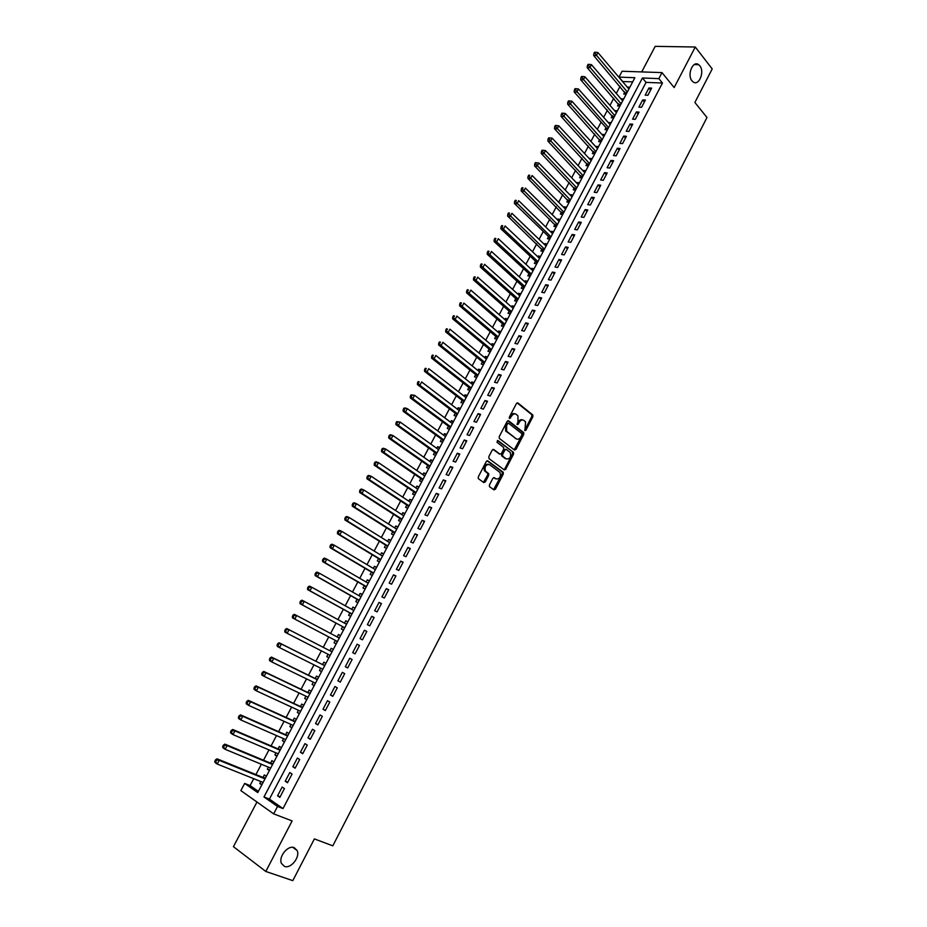 <?xml version="1.0" encoding="UTF-8"?>
<svg xmlns="http://www.w3.org/2000/svg" width="927" height="927" viewBox="0 0 927 927"><rect width="100%" height="100%" fill="white"/><g stroke="black" fill="none" stroke-linecap="round" stroke-linejoin="round"><path stroke-width="1.39" d="M524.891 430.626L525.922 430.198L532.851 416.768L532.828 414.983L517.915 402.967L516.409 403.569L509.352 417.15L509.468 418.517L511.437 416.316C512.898 413.963 514.497 413.315 516.235 414.346L517.926 415.794L518.019 421.507L517.127 424.508L518.274 424.172L519.178 422.422C520.615 420.082 522.202 419.421 523.917 420.452L525.597 421.866L524.891 430.626M524.647 430.221L531.831 416.478L531.797 414.693L517.115 402.863M509.236 418.123L510.418 416.014L511.437 416.316M516.988 424.218L518.158 422.121L519.178 422.422M294.195 847.637C287.973 844.833 278.251 856.815 281.449 863.431L284.473 866.397C290.823 869.086 300.383 857.035 297.127 850.511L294.195 847.637M699.804 65.794L698.68 64.693C692.933 60 686.756 74.89 692.005 80.823L693.048 81.831C698.784 86.605 705.007 71.819 699.804 65.794M489.456 484.891L489.444 486.594L493.929 489.873L495.447 489.189L503.268 474.033L503.268 472.318L487.811 460.87L486.281 461.53L478.297 476.872L478.297 478.599L483.767 482.585L485.308 481.901L488.691 475.366L488.703 473.639L485.4 471.043C484.439 466.524 485.806 464.381 489.514 464.624L500.059 472.515C501.032 476.965 499.688 479.097 496.026 478.911L494.346 477.695L492.828 478.367L489.456 484.891M277.532 806.444L273.65 813.86L240.858 790.604L244.658 783.431L257.741 792.597L634.891 77.717L618.993 77.103L622.087 71.252L661.994 72.607L658.842 78.621L642.423 77.995L263.963 796.953L277.532 806.444L282.99 808.576L662.457 83.036L658.842 78.621M661.994 72.607L674.149 87.567L695.273 47.01L712.203 68.934L694.879 102.48L706.988 117.497L332.816 845.83L314.38 838.912L292.805 880.65L265.806 871.461L292.132 820.916L273.65 813.86M514.52 450.035L516.003 449.386L523.743 434.404L523.72 432.642L508.645 420.788L507.139 421.414L499.247 436.582L499.259 438.355L514.52 450.035M513.535 454.16L505.748 469.236L504.253 469.896L488.992 458.598L488.807 456.663L492.202 450.128L493.732 449.479L499.931 454.137L501.449 453.488L503.674 449.189L503.662 447.428L496.942 442.26L498.008 440.58L513.523 452.422L513.535 454.16L512.515 453.836L504.74 468.9L505.748 469.236M256.964 802.029L233.43 846.675L265.806 871.461M695.273 47.01L655.192 46.35L641.716 71.912M260.846 781.531L259.792 783.524L262.063 784.427M266.35 776.293L264.322 774.926L263.001 777.429M268.424 767.162L267.347 769.201L269.595 770.128M273.894 761.982L271.866 760.638L270.557 763.13M275.968 752.863L274.879 754.937L277.115 755.887M281.414 747.73L279.375 746.409L278.065 748.9M283.5 738.61L282.376 740.731L284.601 741.704M288.911 733.524L286.86 732.237L285.551 734.717M290.985 724.416L289.85 726.583L292.051 727.568M296.373 719.375L294.311 718.124L293.013 720.58M298.459 710.279L297.289 712.481L299.479 713.489M303.813 705.285L301.738 704.057L300.441 706.513M305.887 696.189L304.705 698.448L306.872 699.468M311.217 691.252L309.143 690.047L307.845 692.492M313.303 682.168L312.086 684.45L314.241 685.505M318.587 677.266L316.501 676.084L315.215 678.529M320.672 668.182L319.444 670.522L321.588 671.588M325.945 663.326L323.847 662.179L322.561 664.613M328.031 654.265L326.779 656.629L328.9 657.718M333.268 649.456L331.159 648.332L329.885 650.754M334.079 642.805L336.188 643.906L334.079 642.805L335.354 640.395M338.448 634.532L340.545 635.644L338.448 634.532L337.173 636.93M344.462 623.129L345.701 620.789L347.787 621.924M342.619 626.617L341.345 629.027L343.465 630.117M351.727 609.375L352.932 607.092L355.006 608.239M349.861 612.909L348.598 615.296L350.719 616.362M358.958 595.667L360.128 593.454L362.19 594.624M357.08 599.236L355.817 601.623L357.949 602.654M366.165 582.017L367.312 579.862L369.352 581.044M364.265 585.632L363.002 588.008L365.145 589.016M373.338 568.425L374.45 566.316L376.489 567.521M371.426 572.063L370.174 574.439L372.318 575.412M380.499 554.879L381.576 552.828L383.593 554.056M378.552 558.552L377.312 560.916L379.467 561.866M387.613 541.38L388.668 539.387L390.673 540.638M385.655 545.099L384.415 547.451L386.582 548.378M394.717 527.938L395.736 526.003L397.729 527.266M392.735 531.681L391.507 534.033L393.674 534.925M401.785 514.543L402.781 512.666L404.751 513.94M399.792 518.32L398.564 520.661L400.742 521.542M408.83 501.206L409.792 499.375L411.75 500.673M406.814 505.018L405.586 507.336L407.787 508.193M415.852 487.903L416.791 486.13L418.726 487.451M413.813 491.75L412.596 494.068L414.798 494.902M422.839 474.659L423.755 472.944L425.678 474.276M420.788 478.541L419.572 480.846L421.785 481.658M429.804 461.472L430.684 459.804L432.596 461.148M427.741 465.377L426.524 467.683L428.749 468.459M436.744 448.32L437.602 446.71L439.502 448.077M434.659 452.272L433.454 454.554L435.678 455.319M443.662 435.226L444.485 433.662L446.374 435.053M441.565 439.201L440.36 441.484L442.596 442.214M450.557 422.179L451.345 420.673L453.222 422.075M448.436 426.188L447.231 428.459L449.479 429.166M457.417 409.178L458.181 407.718L460.047 409.143M455.284 413.222L454.079 415.481L456.339 416.165M464.253 396.223L464.995 394.821L466.837 396.258M462.098 400.302L460.904 402.55L463.164 403.21M471.067 383.315L471.773 381.97L473.616 383.419M468.9 387.428L467.706 389.676L469.977 390.313M477.857 370.464L478.541 369.155L480.36 370.626M475.667 374.601L474.485 376.837L476.756 377.451M484.612 357.648L485.273 356.397L487.081 357.88M482.411 361.82L481.24 364.056L483.512 364.635M491.356 344.879L491.982 343.685L493.778 345.18M489.132 349.085L487.961 351.31L490.256 351.878M498.066 332.167L498.68 331.02L500.453 332.538M495.829 336.397L494.659 338.61L496.965 339.155M504.763 319.491L505.342 318.401L507.104 319.931M502.504 323.755L501.345 325.968L503.639 326.489M511.426 306.872L511.971 305.829L513.732 307.37M509.155 311.159L507.996 313.361L510.302 313.859M518.066 294.288L518.587 293.291L520.337 294.856M515.783 298.61L514.624 300.812L516.942 301.287M524.682 281.762L525.18 280.811L526.907 282.387M522.388 286.107L521.229 288.297L523.558 288.749M531.275 269.27L531.75 268.366L533.465 269.966M528.958 273.65L527.811 275.829L530.14 276.258M537.845 256.825L538.297 255.979L539.989 257.579M535.516 261.24L534.369 263.407L536.71 263.813M544.381 244.427L544.809 243.627L546.501 245.249M542.04 248.865L540.904 251.032L543.245 251.414M550.905 232.074L551.31 231.321L552.99 232.955M548.552 236.547L547.417 238.702L549.769 239.062M557.405 219.769L557.776 219.062L559.444 220.707M555.03 224.264L553.906 226.408L556.258 226.756M563.883 207.509L564.23 206.837L565.887 208.505M561.495 212.028L560.36 214.16L562.724 214.485M570.337 195.284L570.661 194.67L572.295 196.35M567.927 199.838L566.803 201.97L569.178 202.271M576.756 183.106L577.058 182.538L578.691 184.23M574.346 187.683L573.222 189.803L575.597 190.093M583.164 170.974L583.442 170.452L585.064 172.155M580.731 175.574L579.618 177.694L582.005 177.961M589.549 158.888L591.403 160.128M587.104 163.511L585.991 165.62L588.378 165.863M595.91 146.837L597.73 148.135M593.454 151.495L592.341 153.592L594.74 153.812M602.249 134.832L604.033 136.188M599.769 139.513L598.668 141.611L601.067 141.808M608.564 122.862L610.314 124.288M606.073 127.578L604.972 129.664L607.382 129.85L606.907 128.644L607.973 128.726M614.856 110.95L616.571 112.422M612.353 115.69L611.252 117.764L613.674 117.926M621.125 99.073L622.805 100.603M618.61 103.836L617.521 105.91L619.943 106.049M647.903 95.284L651.669 88.1L648.946 87.972L645.18 95.145L647.903 95.284M641.6 107.3L645.377 100.081L642.666 99.942L638.888 107.138L641.6 107.3M635.285 119.351L639.074 112.121L636.362 111.947L632.573 119.177L635.285 119.351M628.935 131.46L632.747 124.195L630.036 123.998L626.235 131.252L628.935 131.46M622.573 143.604L626.397 136.304L623.697 136.095L619.873 143.372L622.573 143.604M616.177 155.782L620.012 148.471L617.324 148.239L613.489 155.539L616.177 155.782M609.769 168.019L613.616 160.672L610.939 160.417L607.092 167.752L609.769 168.019M603.338 180.301L607.197 172.92L604.52 172.642L600.661 180L603.338 180.301M596.872 192.619L600.754 185.215L598.077 184.913L594.207 192.295L596.872 192.619M590.395 204.983L594.288 197.555L591.623 197.231L587.73 204.647L590.395 204.983M583.883 217.393L587.788 209.942L585.134 209.595L581.229 217.034L583.883 217.393M577.359 229.85L581.275 222.364L578.633 221.993L574.717 229.456L577.359 229.85M570.8 242.353L574.74 234.844L572.098 234.45L568.17 241.935L570.8 242.353M564.23 254.89L568.17 247.358L565.54 246.941L561.6 254.461L564.23 254.89M557.625 267.486L561.588 259.931L558.958 259.479L555.006 267.034L557.625 267.486M550.997 280.128L554.972 272.538L552.353 272.063L548.378 279.641L550.997 280.128M544.346 292.816L548.344 285.192L545.725 284.705L541.739 292.306L544.346 292.816M537.672 305.551L541.681 297.903L539.074 297.382L535.076 305.006L537.672 305.551M530.974 318.32L534.995 310.649L532.399 310.105L528.378 317.764L530.974 318.32M524.253 331.148L528.286 323.453L525.702 322.874L521.669 330.568L524.253 331.148M517.498 344.021L521.553 336.292L518.969 335.701L514.925 343.419L517.498 344.021M510.731 356.941L514.798 349.189L512.225 348.564L508.158 356.316L510.731 356.941M503.929 369.919L508.008 362.133L505.447 361.484L501.368 369.259L503.929 369.919M497.104 382.932L501.206 375.122L498.645 374.45L494.555 382.248L497.104 382.932M490.256 396.003L494.369 388.158L491.82 387.463L487.706 395.284L490.256 396.003M483.373 409.12L487.509 401.24L484.972 400.522L480.846 408.378L483.373 409.12M476.478 422.283L480.626 414.381L478.089 413.627L473.952 421.518L476.478 422.283M469.549 435.493L473.709 427.567L471.183 426.779L467.034 434.705L469.549 435.493M505.563 469.537L504.728 468.923M462.596 448.761L466.768 440.8L464.253 439.989L460.082 447.938L462.596 448.761M455.62 462.075L459.804 454.079L457.301 453.245L453.118 461.229L455.62 462.075M448.61 475.435L452.816 467.417L450.325 466.559L446.119 474.566L448.61 475.435M441.576 488.853L445.806 480.8L443.315 479.908L439.097 487.95L441.576 488.853M434.52 502.318L438.761 494.23L436.281 493.315L432.04 501.391L434.52 502.318M427.428 515.829L431.692 507.718L429.213 506.779L424.972 514.879L427.428 515.829M420.325 529.398L424.589 521.252L422.133 520.29L417.868 528.413L420.325 529.398M413.175 543.025L417.463 534.844L415.018 533.848L410.731 542.005L413.175 543.025M406.014 556.698L410.313 548.483L407.88 547.463L403.581 555.655L406.014 556.698M398.819 570.418L403.141 562.179L400.707 561.125L396.397 569.34L398.819 570.418M391.6 584.195L395.933 575.922L393.512 574.833L389.178 583.095L391.6 584.195M384.346 598.019L388.703 589.723L386.281 588.61L381.936 596.895L384.346 598.019M377.069 611.901L381.437 603.57L379.039 602.423L374.67 610.742L377.069 611.901M369.769 625.841L374.149 617.475L371.75 616.304L367.37 624.647L369.769 625.841M362.434 639.827L366.837 631.438L364.45 630.233L360.047 638.61L362.434 639.827M355.064 653.883L359.491 645.447L357.115 644.207L352.7 652.631L355.064 653.883M347.671 667.973L352.109 659.514L349.746 658.251L345.319 666.698L347.671 667.973M340.255 682.133L344.717 673.628L342.353 672.342L337.903 680.824L340.255 682.133M332.805 696.339L337.277 687.811L334.937 686.478L330.464 694.995L332.805 696.339M325.331 710.603L329.815 702.04L327.486 700.685L323.002 709.225L325.331 710.603M317.822 724.926L322.329 716.328L320.012 714.937L315.504 723.512L317.822 724.926M310.29 739.294L314.809 730.661L312.503 729.248L307.984 737.857L310.29 739.294M302.723 753.732L307.266 745.065L304.96 743.616L300.429 752.26L302.723 753.732M295.122 768.216L299.688 759.514L297.393 758.043L292.839 766.722L295.122 768.216M287.497 782.759L292.075 774.033L289.803 772.515L285.226 781.229L287.497 782.759M485.725 471.484L484.833 470.846M662.457 83.036L646.061 82.376L269.421 799.086L282.99 808.576M282.167 787.058L277.579 795.806L279.85 797.371L284.438 788.599L282.167 787.058M632.712 81.831L622.562 81.576M620.024 86.385L616.281 93.453M613.744 98.239L609.978 105.377M607.452 110.128L603.639 117.335M601.136 122.063L597.289 129.34M594.798 134.044L590.916 141.391M588.436 146.072L584.52 153.476M582.052 158.135L578.1 165.62M575.655 170.244L571.658 177.799M569.224 182.387L565.192 190.012M562.77 194.589L558.691 202.283M556.293 206.825L552.179 214.6M549.792 219.108L545.644 226.953M543.28 231.437L539.085 239.351M536.733 243.801L532.504 251.796M530.163 256.223L525.887 264.288M523.57 268.679L519.259 276.825M516.953 281.194L512.608 289.398M510.313 293.743L505.922 302.028M503.639 306.339L499.213 314.705M496.953 318.981L492.492 327.428M490.244 331.669L485.736 340.197M483.5 344.404L478.958 353.002M476.733 357.196L472.144 365.864M469.954 370.024L465.319 378.772M463.141 382.897L458.459 391.739M456.293 395.829L451.576 404.74M449.433 408.795L444.67 417.787M442.55 421.82L437.741 430.893M435.632 434.89L430.788 444.045M428.691 448.008L423.801 457.243M421.727 461.171L416.791 470.487M414.728 474.392L409.757 483.79M407.706 487.648L402.689 497.139M400.661 500.974L395.609 510.534M393.593 514.334L388.483 523.987M386.501 527.753L381.345 537.486M379.375 541.217L374.172 551.044M372.225 554.728L366.976 564.647M365.041 568.297L359.757 578.297M357.834 581.924L352.503 592.005M350.603 595.586L345.215 605.771M343.338 609.317L337.915 619.572M336.049 623.095L330.58 633.442M328.737 636.919L323.233 647.324M321.368 650.847L315.864 661.241M313.963 664.833L308.471 675.215M306.536 678.877L301.055 689.248M299.085 692.967L293.604 703.326M291.599 707.116L286.119 717.463M284.079 721.31L278.61 731.658M276.536 735.574L271.078 745.899M268.969 749.885L263.511 760.198M261.368 764.254L255.91 774.555M253.731 778.68L250.081 785.586L258.39 791.38M629.92 87.126L627.37 87.231M624.844 92.028L623.755 94.091L626.177 94.206M621.264 98.807L623.686 98.946M615.018 110.649L617.428 110.8M608.749 122.526L611.16 122.688M602.457 134.438L604.856 134.624M596.142 146.396L598.541 146.605M589.804 158.401L592.202 158.633M583.442 170.452L585.829 170.695M577.058 182.538L579.445 182.804M570.661 194.67L573.037 194.96M564.23 206.837L566.594 207.15M557.776 219.062L560.14 219.386M551.31 231.321L553.662 231.669M544.809 243.627L547.162 243.998M538.297 255.979L540.638 256.373M531.75 268.366L534.079 268.784M525.18 280.811L527.509 281.252M518.587 293.291L520.916 293.755M511.971 305.829L514.288 306.304M505.342 318.401L507.648 318.911M498.68 331.02L500.974 331.553M491.982 343.685L494.276 344.241M485.273 356.397L487.556 356.976M478.541 369.155L480.812 369.757M471.773 381.97L474.045 382.584M464.995 394.821L467.254 395.47M458.181 407.718L460.441 408.39M451.345 420.673L453.593 421.356M444.485 433.662L446.721 434.381M437.602 446.71L439.827 447.451M430.684 459.804L432.909 460.568M423.755 472.944L425.968 473.732M416.791 486.13L418.992 486.953M409.792 499.375L411.994 500.209M402.781 512.666L404.972 513.523M395.736 526.003L397.926 526.884M388.668 539.387L390.846 540.302M381.576 552.828L383.743 553.767M374.45 566.316L376.617 567.278M367.312 579.862L369.456 580.847M360.128 593.454L362.272 594.462M352.932 607.092L355.064 608.135M345.701 620.789L347.822 621.855M326.779 656.629L328.876 657.776M319.444 670.522L321.53 671.681M312.086 684.45L314.172 685.644M304.705 698.448L306.779 699.665M297.289 712.481L299.351 713.732M289.85 726.583L291.901 727.857M282.376 740.731L284.415 742.04M274.879 754.937L276.906 756.27M267.347 769.201L269.375 770.569M259.792 783.524L261.808 784.914M250.081 785.586L244.658 783.431M622.643 81.414L618.993 77.103M646.061 82.376L642.423 77.995M269.421 799.086L263.963 796.953M627.486 87.022L629.027 88.83M648.946 87.972L650.65 90.035M642.666 99.942L644.392 101.982M636.362 111.947L638.1 113.975M630.036 123.998L631.797 126.014M623.697 136.095L625.458 138.088M617.324 148.239L619.109 150.209M610.939 160.417L612.724 162.376M604.52 172.642L606.328 174.589M598.077 184.913L599.896 186.837M591.623 197.231L593.454 199.143M585.134 209.595L586.988 211.483M578.633 221.993L580.487 223.87M572.098 234.45L573.975 236.304M565.54 246.941L567.428 248.784M558.958 259.479L560.87 261.31M552.353 272.063L554.276 273.871M545.725 284.705L547.66 286.489M539.074 297.382L541.02 299.154M532.399 310.105L534.369 311.854M525.702 322.874L527.672 324.612M518.969 335.701L520.962 337.416M512.225 348.564L514.23 350.267M505.447 361.484L507.475 363.164M498.645 374.45L500.684 376.107M491.82 387.463L493.871 389.097M484.972 400.522L487.034 402.144M523.767 432.7L523.037 432.33M478.089 413.627L480.174 415.226M471.183 426.779L473.291 428.367M464.253 439.989L466.374 441.553M457.301 453.245L459.433 454.798M450.325 466.559L452.469 468.077M443.315 479.908L445.481 481.414M436.281 493.315L438.459 494.809M429.213 506.779L431.414 508.239M422.133 520.29L424.346 521.727M415.018 533.848L417.243 535.273M407.88 547.463L410.116 548.865M400.707 561.125L402.967 562.504M393.512 574.833L395.783 576.2M386.281 588.61L388.575 589.943M379.039 602.423L381.345 603.744M371.75 616.304L374.079 617.602M364.45 630.233L366.791 631.507M352.7 652.631L355.076 653.871M357.115 644.207L359.479 645.47M345.319 666.698L347.706 667.915M337.903 680.824L340.313 682.017M330.464 694.995L332.897 696.165M323.002 709.225L325.447 710.383M315.504 723.512L317.973 724.647M307.984 737.857L310.464 738.97M300.429 752.26L302.92 753.338M292.839 766.722L295.354 767.776M285.226 781.229L287.764 782.272M277.579 795.806L280.139 796.814M522.596 419.943C520.928 419.236 519.444 419.954 518.158 422.121M514.891 413.836C513.21 413.129 511.716 413.848 510.418 416.014M514.218 449.804L522.724 434.091L522.701 432.33L507.88 420.696M521.878 434.902L521.762 433.569L508.633 423.303L507.579 423.743L506.617 425.609L506.675 431.287L516.188 438.761C517.915 439.757 519.491 439.085 520.928 436.744L521.878 434.902M508.274 423.199L506.559 423.442L507.579 423.743M516.432 438.935L505.655 430.985L505.586 425.296L506.559 423.442M503.929 469.653L504.74 468.9M493.002 449.375L499.375 453.952M497.37 440.557L513.373 452.26M506.304 458.911C509.966 459.132 511.298 456.999 510.279 452.515L506.362 449.433L504.856 450.07L502.631 454.369L502.631 456.119L506.385 458.981M505.887 449.282L503.836 449.746L504.856 450.07M505.285 458.587L501.611 455.783L501.611 454.045L503.836 449.746M512.515 453.836L512.353 451.936M496.061 478.935L493.674 477.59M488.425 464.242C484.751 464.103 483.407 466.258 484.392 470.696L485.91 471.553M483.43 482.33L487.683 475.018L487.683 473.291L484.902 471.206M493.581 489.618L502.26 473.697L502.26 471.97L487.104 460.765M628.912 89.038L597.915 52.561L596.304 55.585L593.639 55.516L626.049 94.206M594.972 53.476L595.621 52.271L594.555 52.248L593.906 53.453L594.972 53.476L627.347 91.993M595.621 52.271L597.915 52.561M593.639 55.516L593.906 53.453M622.677 100.858L591.438 64.658L589.815 67.694L587.162 67.601L619.839 106.037M588.494 65.585L589.143 64.369L588.077 64.334L587.428 65.55L588.494 65.585L621.113 103.824M589.143 64.369L591.438 64.658M587.162 67.601L587.428 65.55M616.409 112.723L584.949 76.802L583.315 79.838L580.673 79.734L613.604 117.926M581.994 77.729L582.643 76.512L581.577 76.466L580.928 77.683L581.994 77.729L614.844 115.701M582.643 76.512L584.949 76.802M580.673 79.734L580.928 77.683M610.128 124.635L578.425 88.98L576.791 92.028L574.149 91.9L606.907 128.644M575.458 89.919L576.119 88.702L575.053 88.656L574.404 89.873L575.458 89.919L608.564 127.613M576.119 88.702L578.425 88.98M574.149 91.9L574.404 89.873M603.825 136.582L571.889 101.205L570.244 104.276L567.614 104.114L601.078 141.796M568.911 102.155L569.56 100.939L568.506 100.881L567.857 102.097L568.911 102.155L602.249 139.571M569.56 100.939L571.889 101.205M567.614 104.114L567.857 102.097M597.498 148.575L565.319 113.476L563.674 116.559L561.044 116.373L594.763 153.766M562.33 114.438L562.99 113.21L561.936 113.14L561.275 114.369L562.33 114.438L595.922 151.576M562.99 113.21L565.319 113.476M561.044 116.373L561.275 114.369M591.159 160.603L558.726 125.794L557.081 128.888L554.462 128.679L588.425 165.771M555.725 126.767L556.385 125.539L555.343 125.458L554.682 126.686L555.725 126.767L589.56 163.615M556.385 125.539L558.726 125.794M554.462 128.679L554.682 126.686M584.786 172.677L552.11 138.158L550.453 141.263L547.845 141.031L582.075 177.822M549.108 139.143L549.769 137.903L548.726 137.822L548.054 139.05L549.108 139.143L583.187 175.713M549.769 137.903L552.11 138.158M547.845 141.031L548.054 139.05M578.39 184.797L545.47 150.568L543.813 153.673L541.206 153.43L575.69 189.919M542.457 151.565L543.118 150.313L542.075 150.22L541.414 151.46L542.457 151.565L576.791 187.833M543.118 150.313L545.47 150.568M541.206 153.43L541.414 151.46M571.971 196.964L538.807 163.025L537.139 166.142L534.543 165.875L569.294 202.051M535.783 164.021L536.455 162.781L535.412 162.665L534.74 163.917L535.783 164.021L570.372 200.012M536.455 162.781L538.807 163.025M534.543 165.875L534.74 163.917M565.54 209.166L532.121 175.527L530.441 178.656L527.857 178.355L562.863 214.23M529.085 176.536L529.757 175.284L528.714 175.168L528.042 176.42L529.085 176.536L563.917 212.225M528.714 175.168L529.757 175.284M527.857 178.355L528.042 176.42M559.074 221.426L525.412 188.065L523.72 191.217L521.148 190.892L556.42 226.455M522.365 189.096L523.037 187.833L522.005 187.706L521.322 188.969L522.365 189.096L557.451 224.485M522.005 187.706L523.037 187.833M521.148 190.892L521.322 188.969M552.585 233.708L518.668 200.661L516.976 203.813L514.404 203.476L549.19 237.161L549.943 238.726M515.609 201.692L516.293 200.429L515.261 200.302L514.578 201.553L515.609 201.692L550.962 236.791M515.261 200.302L516.293 200.429M514.404 203.476L514.578 201.553M546.073 246.049L511.913 213.303L510.209 216.466L507.648 216.095L543.454 251.032M508.842 214.346L509.514 213.071L508.494 212.932L507.811 214.195L508.842 214.346L544.45 249.143M508.494 212.932L509.514 213.071M507.648 216.095L507.811 214.195M539.549 258.436L505.122 225.979L503.419 229.166L500.858 228.772L536.165 261.843L536.93 263.395M502.04 227.034L502.724 225.771L501.692 225.609L501.02 226.883L502.04 227.034L503.419 229.166L537.903 261.541M501.692 225.609L502.724 225.771M500.858 228.772L501.02 226.883M532.99 270.858L498.309 238.714L496.594 241.912L494.056 241.495L529.618 274.253L530.383 275.794M495.215 239.78L495.899 238.506L494.879 238.343L494.195 239.618L531.345 273.975M494.879 238.343L495.899 238.506M494.056 241.495L494.195 239.618M526.409 283.338L491.472 251.495L489.757 254.705L487.22 254.253L523.048 286.71L523.825 288.239M488.367 252.573L489.05 251.298L488.042 251.113L487.347 252.399L524.763 286.455M488.042 251.113L489.05 251.298M487.22 254.253L487.347 252.399M519.804 295.852L484.601 264.322L482.886 267.544L480.348 267.069L516.443 299.201L517.231 300.73M481.495 265.412L482.179 264.125L481.171 263.94L480.476 265.226L518.147 298.992M481.171 263.94L482.179 264.125M480.348 267.069L480.476 265.226M513.176 308.413L477.718 277.208L475.991 280.429L473.465 279.931L509.908 311.82L510.615 313.268M474.589 278.297L475.284 277.011L474.276 276.814L473.581 278.1L475.991 280.429L511.519 311.565M474.276 276.814L475.284 277.011M473.465 279.931L473.581 278.1M506.524 321.02L470.8 290.128L469.062 293.361L466.548 292.839L503.187 324.334L503.987 325.84M467.671 291.24L468.355 289.942L467.359 289.734L466.663 291.032L469.062 293.361L504.856 324.183M467.359 289.734L468.355 289.942M466.548 292.839L466.663 291.032M499.85 333.685L463.859 303.094L462.121 306.35L459.607 305.806L496.513 336.976L497.324 338.471M460.719 304.218L461.414 302.92L460.406 302.7L459.711 303.998L462.121 306.35L498.181 336.849M460.406 302.7L461.414 302.92M459.607 305.806L459.711 303.998M493.152 346.385L456.884 316.119L455.145 319.386L452.643 318.807L489.827 349.653L490.638 351.148M453.732 317.254L454.439 315.945L453.43 315.725L452.735 317.022L455.145 319.386L491.472 349.56M453.43 315.725L454.439 315.945M452.643 318.807L452.735 317.022M486.42 359.131L449.896 329.189L448.147 332.469L445.655 331.866L483.106 362.376L483.929 363.859M446.733 330.336L447.428 329.027L446.432 328.784L445.736 330.093L448.147 332.469L484.74 362.318M446.432 328.784L447.428 329.027M445.655 331.866L445.736 330.093M479.676 371.924L442.874 342.318L441.113 345.597L438.633 344.971L476.362 375.157L477.196 376.629M439.699 343.465L440.406 342.156L439.41 341.901L438.703 343.222L441.113 345.597L477.984 375.134M439.41 341.901L440.406 342.156M438.633 344.971L438.703 343.222M472.897 384.763L435.829 355.481L434.056 358.784L431.588 358.135L469.595 387.973L470.429 389.444M432.642 356.652L433.349 355.331L432.364 355.064L431.658 356.385L434.056 358.784L471.206 387.984M432.364 355.064L433.349 355.331M431.588 358.135L431.658 356.385M466.096 397.648L428.749 368.703L426.976 372.017L424.52 371.333L462.805 400.835L463.651 402.295M425.563 369.873L426.269 368.552L425.284 368.286L424.578 369.606L426.976 372.017L464.392 400.881M425.284 368.286L426.269 368.552M424.52 371.333L424.578 369.606M459.271 410.591L421.658 381.97L419.873 385.296L417.417 384.589L455.991 413.755L456.837 415.203M418.448 383.164L419.155 381.831L418.181 381.553L417.463 382.874L419.873 385.296L457.567 413.836M418.181 381.553L419.155 381.831M417.417 384.589L417.463 382.874M452.422 423.569L414.531 395.296L412.735 398.633L410.302 397.903L449.143 426.721L450.001 428.158M411.31 396.489L412.017 395.157L411.043 394.867L410.325 396.2L412.735 398.633L450.707 426.826M411.043 394.867L414.531 395.296L412.017 395.157M410.302 397.903L410.325 396.2M445.551 436.605L407.37 408.668L405.574 412.017L403.141 411.252L442.283 439.722L443.152 441.159M404.137 409.873L404.856 408.529L403.882 408.228L403.164 409.572L405.574 412.017L443.824 439.873M403.882 408.228L404.937 407.915L407.37 408.668L404.856 408.529M403.141 411.252L403.164 409.572M438.645 449.688L400.186 422.086L398.39 425.447L395.968 424.659L435.389 452.782L436.258 454.207M483.778 482.167L485.308 481.901M396.953 423.315L397.671 421.959L396.698 421.646L395.98 422.99L398.39 425.447L436.918 452.967M396.698 421.646L400.186 422.086L397.671 421.959M395.968 424.659L395.98 422.99M431.727 462.816L392.978 435.563L391.171 438.935L388.761 438.123L428.471 465.887L429.352 467.312M389.722 436.791L390.452 435.447L389.479 435.122L388.761 436.466L391.171 438.935L429.989 466.107M389.479 435.122L390.557 434.751L392.978 435.563L390.452 435.447M388.761 438.123L388.761 436.466M424.763 475.991L385.736 449.085L383.929 452.48L381.518 451.634L421.53 479.05L422.422 480.453M382.48 450.337L383.21 448.981L382.237 448.645L381.518 450.001L383.929 452.48L423.025 479.294M382.237 448.645L383.338 448.251L385.736 449.085L383.21 448.981M381.518 451.634L381.518 450.001M417.799 489.224L378.483 462.666L376.652 466.061L374.265 465.192L414.554 492.249L415.458 493.651M375.203 463.917L375.933 462.561L374.971 462.214L374.241 463.57L376.652 466.061L416.049 492.538M374.971 462.214L376.084 461.797L378.483 462.666L375.933 462.561M374.265 465.192L374.241 463.57M410.788 502.492L371.182 476.293L369.352 479.711L366.965 478.807L407.567 505.505L408.471 506.895M367.903 477.567L368.633 476.2L367.671 475.841L366.941 477.208L369.352 479.711L409.039 505.829M367.671 475.841L368.795 475.4L371.182 476.293L368.633 476.2M366.965 478.807L366.941 477.208M403.755 515.829L363.859 489.977L362.028 493.407L359.653 492.469L400.545 518.807L401.449 520.198M360.568 491.252L361.298 489.885L360.348 489.514L359.618 490.881L362.028 493.407L401.994 519.166M360.348 489.514L361.484 489.05L363.859 489.977L361.298 489.885M359.653 492.469L359.618 490.881M396.698 529.201L356.513 503.709L354.67 507.15L352.306 506.188L393.5 532.168L394.415 533.535M353.199 505.006L353.94 503.628L352.99 503.245L352.26 504.624L354.67 507.15L394.937 532.55M352.99 503.245L354.149 502.758L356.513 503.709L353.94 503.628M352.306 506.188L352.26 504.624M389.618 542.631L349.131 517.498L347.289 520.951L344.925 519.966L386.42 545.563L387.347 546.93M345.817 518.807L346.559 517.428L345.609 517.034L344.867 518.413L347.289 520.951L387.845 545.991M345.609 517.034L346.779 516.513L349.131 517.498L346.559 517.428M344.925 519.966L344.867 518.413M382.515 556.107L341.727 531.345L339.873 534.809L337.532 533.79L379.317 559.016L380.255 560.371M379.618 559.317L380.58 559.757L379.618 559.317M382.666 555.806L381.982 555.783M338.401 532.654L339.143 531.275L338.204 530.87L337.463 532.249L339.873 534.809L380.73 559.479M338.204 530.87L339.375 530.325L341.727 531.345L339.143 531.275M337.532 533.79L337.463 532.249M375.377 569.63L334.299 545.238L332.434 548.714L330.093 547.672L372.19 572.527L373.141 573.871M375.551 569.282L374.763 569.271M330.951 546.571L331.692 545.18L330.765 544.763L330.012 546.154L332.434 548.714L373.581 573.025M330.765 544.763L331.959 544.195L334.299 545.238L331.692 545.18M330.093 547.672L330.012 546.154M368.204 583.21L326.825 559.19L324.96 562.677L322.631 561.6L365.041 586.073L365.991 587.417M368.425 582.816L367.509 582.805M323.477 560.534L324.218 559.132L323.291 558.703L322.538 560.105L324.96 562.677L366.42 586.617M323.291 558.703L324.496 558.112L326.825 559.19L324.218 559.132M322.631 561.6L322.538 560.105M360.974 596.814L319.34 573.187L317.463 576.698L315.145 575.597L357.857 599.688L358.819 601.009M361.252 596.397L360.221 596.385M315.968 574.543L316.721 573.141L315.794 572.701L315.041 574.103L317.463 576.698L359.212 600.256M315.794 572.701L317.022 572.086L319.34 573.187L316.721 573.141M315.145 575.597L315.041 574.103M353.801 610.522L311.808 587.255L309.931 590.777L307.625 589.63L350.649 613.338L351.623 614.659M354.068 610.024L352.909 610.024M308.436 588.622L309.189 587.208L308.262 586.756L307.509 588.17L309.931 590.777L351.993 613.952M308.262 586.756L309.502 586.119L311.808 587.255L309.189 587.208M307.625 589.63L307.509 588.17M346.559 624.253L304.265 601.368L302.364 604.902L300.07 603.732L343.419 627.046L344.392 628.355M346.849 623.709L345.562 623.72M300.869 602.747L301.623 601.333L300.707 600.87L299.954 602.283L302.364 604.902L343.419 627.046M300.707 600.87L301.97 600.198L304.265 601.368L301.623 601.333M300.07 603.732L299.954 602.283M339.282 638.043L296.675 615.528L294.774 619.085L292.492 617.88L336.153 640.812L337.138 642.11M339.595 637.44L338.112 637.428M293.28 616.93L294.033 615.505L293.117 615.03L292.364 616.455L294.774 619.085L336.153 640.812M293.117 615.03L294.392 614.346L296.675 615.528L294.033 615.505M292.492 617.88L292.364 616.455M329.108 654.81L329.85 655.922M332.329 651.229L330.684 651.171L286.791 628.541L289.073 629.757L287.161 633.326L330.151 655.354M330.684 651.171L289.073 629.757L285.504 629.248L284.74 630.673L285.655 631.171L286.42 629.734M285.655 631.171L287.161 633.326L284.89 632.098L284.74 630.673M285.504 629.248L286.791 628.541M322.793 669.294L321.866 668.784L322.538 669.769M325.029 665.065L323.372 665.018L279.166 642.782L281.426 644.033L279.514 647.614L322.816 669.259M323.372 665.018L281.426 644.033L277.857 643.523L277.092 644.96L277.996 645.459L278.76 644.033M277.996 645.459L279.514 647.614L277.254 646.362L277.092 644.96M277.857 643.523L279.166 642.782M314.589 682.793L315.203 683.686M317.694 678.958L316.037 678.923L271.507 657.092L273.755 658.379L271.831 661.971L315.284 683.129M317.301 679.723L273.755 658.379L270.186 657.857L269.409 659.294L270.313 659.815L271.078 658.379M270.313 659.815L271.831 661.971L269.583 660.673L269.409 659.294M270.186 657.857L271.507 657.092M307.289 696.861L307.834 697.649M310.336 692.898L308.668 692.886L263.813 671.449L266.049 672.77L264.125 676.374L308.065 697.22M309.908 693.72L266.049 672.77L262.48 672.249L261.704 673.686L262.596 674.219L263.372 672.77M262.596 674.219L264.125 676.374L261.877 675.053L261.704 673.686M262.48 672.249L263.813 671.449M299.954 710.974L300.441 711.658M302.955 706.895L301.275 706.895L256.084 685.876L258.32 687.22L256.385 690.847L300.638 711.287M302.503 707.764L258.32 687.22L254.74 686.698L253.963 688.147L254.855 688.68L255.632 687.231M254.855 688.68L256.385 690.847L254.149 689.491L253.963 688.147M254.74 686.698L256.084 685.876M292.596 725.146L293.025 725.737M295.539 720.951L293.847 720.963L248.332 700.348L250.557 701.727L248.61 705.366L293.187 725.412M295.053 721.878L250.557 701.727L246.964 701.194L246.188 702.654L247.08 703.211L247.857 701.751M247.08 703.211L248.61 705.366L246.397 703.975L246.188 702.654M246.964 701.194L248.332 700.348M288.1 735.053L286.397 735.088L240.556 714.879L242.758 716.293L240.811 719.943L285.713 739.584M287.59 736.038L242.758 716.293L239.166 715.76L238.39 717.22L239.27 717.788L240.058 716.328M239.27 717.788L240.811 719.943L238.598 718.529L238.39 717.22M239.166 715.76L240.556 714.879M280.626 749.213L278.911 749.259L232.735 729.479L234.937 730.916L232.978 734.59L278.204 753.813M280.081 750.256L234.937 730.916L231.344 730.383L230.556 731.843L231.437 732.423L232.213 730.963M231.437 732.423L232.978 734.59L230.777 733.13L230.556 731.843M231.344 730.383L232.735 729.479M273.129 763.431L271.402 763.489L224.89 744.126L227.08 745.609L225.11 749.283L270.672 768.101M272.561 764.52L227.08 745.609L223.477 745.053L222.689 746.525L223.558 747.116L224.357 745.644M223.558 747.116L225.11 749.283L222.932 747.799L222.689 746.525M223.477 745.053L224.89 744.126M265.609 777.707L263.871 777.776L217.022 758.831L219.189 760.349L217.219 764.045L263.106 782.434M265.006 778.842L219.189 760.349L215.585 759.792L214.797 761.264L215.667 761.878L216.454 760.395M215.667 761.878L217.219 764.045L215.041 762.527L214.797 761.264M215.585 759.792L217.022 758.831M524.902 429.885L525.922 430.198M509.502 417.776L510.522 418.077M517.243 423.871L518.274 424.172M531.669 414.566L532.701 414.856M531.831 416.478L532.851 416.768M522.561 432.191L523.581 432.492M522.724 434.091L523.743 434.404M514.983 449.062L516.003 449.386M505.586 425.296L506.617 425.609M506.154 431.484L507.173 431.797M515.157 438.448L516.188 438.761M498.911 453.813L499.931 454.137M501.611 454.045L502.631 454.369M501.785 455.957L502.805 456.293M495.006 478.564L496.026 478.911M487.498 473.094L488.506 473.442M487.683 475.018L488.691 475.366M502.086 471.797L503.094 472.133M502.26 473.697L503.268 474.033M494.439 488.83L495.447 489.189M625.435 92.712L626.93 92.781M625.655 93.117L626.733 93.163M619.201 104.519L620.696 104.6M619.433 104.925L620.499 104.983M612.944 116.362L614.439 116.466M613.176 116.767L614.242 116.837M606.675 128.25L608.17 128.366M600.372 140.186L601.866 140.301M600.615 140.58L601.669 140.661M594.056 152.155L595.54 152.295M594.3 152.549L595.354 152.642M587.718 164.172L589.201 164.322M587.961 164.566L589.016 164.67M581.356 176.223L582.828 176.385M581.588 176.617L582.643 176.733M574.96 188.332L576.443 188.505M575.215 188.714L576.258 188.841M568.552 200.475L570.024 200.661M568.807 200.858L569.85 200.985M562.121 212.654L563.593 212.862M562.376 213.036L563.419 213.187M555.667 224.89L557.127 225.099M555.922 225.273L556.965 225.423M549.19 237.161L550.65 237.393L549.19 237.161M549.444 237.544L550.487 237.706M542.689 249.479L544.137 249.722L542.701 249.502M542.944 249.861L543.975 250.035M536.165 261.843L537.614 262.098L536.188 261.877M536.42 262.225L537.451 262.399M529.618 274.253L531.055 274.519M529.873 274.624L530.904 274.821M523.048 286.71L524.485 286.988M523.303 287.08L524.334 287.277M516.443 299.201L517.88 299.502M516.71 299.572L517.73 299.78M509.827 311.75L511.252 312.051M510.093 312.109L511.113 312.329M503.187 324.334L504.612 324.659M503.454 324.693L504.462 324.925M496.513 336.976L497.938 337.301M496.779 337.335L497.799 337.567M489.827 349.653L491.24 350M490.093 350.012L491.101 350.255M483.106 362.376L484.52 362.747M483.373 362.735L484.381 362.99M476.362 375.157L477.776 375.528M476.64 375.505L477.648 375.771M469.595 387.973L470.997 388.367M469.873 388.32L470.881 388.598M462.805 400.835L464.207 401.252M463.083 401.182L464.079 401.472M455.991 413.755L457.382 414.172M456.269 414.102L457.266 414.404M449.143 426.721L450.534 427.15M449.433 427.057L450.429 427.37M442.283 439.722L443.662 440.174M442.573 440.07L443.558 440.383M435.389 452.782L436.768 453.257M435.678 453.118L436.663 453.454M428.471 465.887L429.85 466.374M428.761 466.223L429.746 466.571M421.53 479.05L422.897 479.549M421.82 479.375L422.805 479.734M414.554 492.249L415.922 492.758M414.856 492.585L415.829 492.944M407.567 505.505L408.923 506.038M407.857 505.829L408.83 506.212M400.545 518.807L401.901 519.352M400.846 519.132L401.808 519.514M393.5 532.168L394.844 532.724M393.801 532.48L394.763 532.874L393.778 532.446M386.42 545.563L387.764 546.142M386.733 545.887L387.683 546.293M379.317 559.016L380.661 559.607M372.19 572.527L373.535 573.129M372.503 572.828L373.454 573.268M365.041 586.073L366.374 586.698M365.354 586.385L366.304 586.826M357.857 599.688L359.178 600.325M358.17 599.989L359.12 600.441M353.152 610.163L353.813 610.487M350.649 613.338L351.97 613.998M350.974 613.639L351.912 614.103M345.655 623.72L346.594 624.195M343.732 627.347L344.67 627.822M338.401 637.463L339.328 637.95M336.478 641.102L337.405 641.6M331.113 651.264L332.051 651.762M329.189 654.914L330.116 655.424M323.813 665.111L324.74 665.621M316.478 679.016L317.393 679.537M316.037 678.923L317.324 679.653M309.108 692.967L310.024 693.5M308.668 692.886L309.954 693.639M301.715 706.977L302.631 707.521M301.275 706.895L302.55 707.66M294.299 721.044L295.203 721.6M293.847 720.963L295.122 721.751M286.849 735.157L287.752 735.725M286.397 735.088L287.66 735.887M279.363 749.329L280.267 749.908M278.911 749.259L280.174 750.082M271.854 763.558L272.758 764.149M271.402 763.489L272.665 764.323M264.322 777.834L265.215 778.448M263.871 777.776L265.11 778.634M694.265 64.577L698.68 64.693M292.758 847.336L297.127 850.511M531.797 414.693L532.828 414.983M522.701 432.33L523.72 432.642M505.655 430.985L506.675 431.287M501.611 455.783L502.631 456.119M512.504 452.098L513.523 452.422M484.392 470.696L485.4 471.043M487.683 473.291L488.703 473.639M502.26 471.97L503.268 472.318M529.653 274.288L531.044 274.554M523.095 286.756L524.462 287.022M516.513 299.27L517.857 299.548M509.908 311.82L511.229 312.109M503.268 324.427L504.578 324.717M496.617 337.069L497.903 337.37M489.931 349.769L491.194 350.082M483.234 362.503L484.473 362.828M476.501 375.284L477.729 375.62M469.746 388.123L470.951 388.459M462.967 400.997L464.149 401.345M456.165 413.929L457.324 414.276M449.34 426.907L450.476 427.266M442.48 439.931L443.604 440.29M435.597 453.002L436.71 453.373M428.691 466.119L429.78 466.49M421.762 479.282L422.828 479.665M414.809 492.504L415.852 492.897M407.822 505.76L408.853 506.165M400.812 519.074L401.831 519.479M386.71 545.852L387.695 546.281"/></g></svg>
